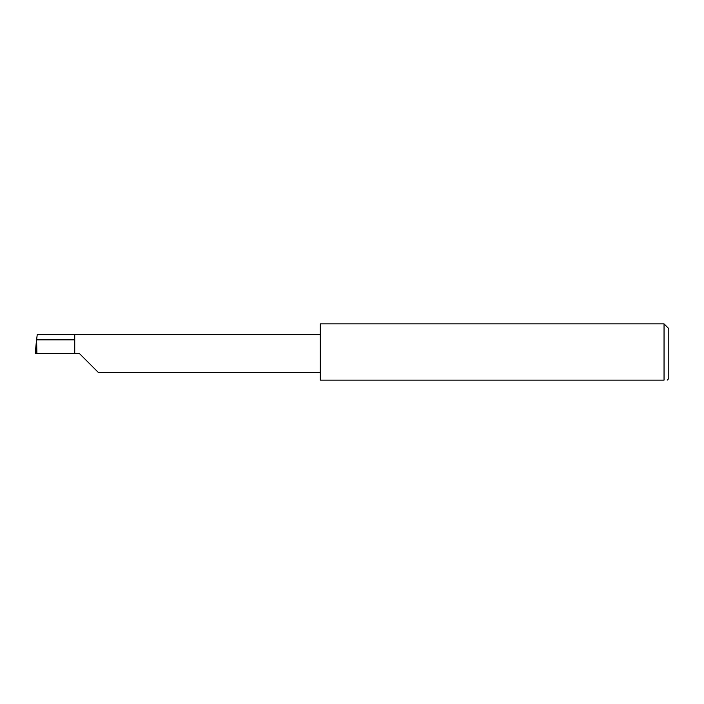 <?xml version="1.0" encoding="UTF-8"?>
<svg xmlns="http://www.w3.org/2000/svg" width="704" height="704" viewBox="0 0 704 704"><rect width="100%" height="100%" fill="white"/><g stroke="black" fill="none" stroke-linecap="round" stroke-linejoin="round"><path stroke-width="1.06" d="M74.73 339.847L36.59 339.847L37.242 334.594L74.73 334.594L74.73 353.584L79.482 353.584L98.472 372.574L79.482 353.584M36.89 353.584L36.59 339.847M667.216 380.116L668.8 378.532L668.8 328.636L664.048 323.884L664.048 380.116L320.276 380.116L320.276 323.884L664.048 323.884M36.309 342.39L35.2 353.584L74.73 353.584M35.2 353.584L36.344 341.994M664.048 380.116C668.193 380.116 668.193 380.116 664.048 380.116C668.193 380.116 668.193 380.116 664.048 380.116M74.73 334.594L320.276 334.594M98.472 372.574L320.276 372.574"/></g></svg>
